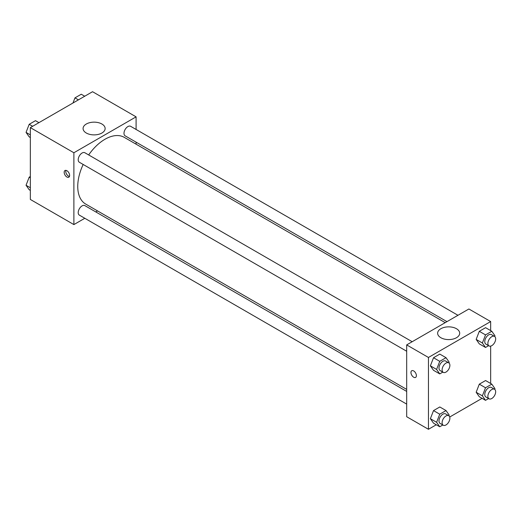 <?xml version="1.0" encoding="UTF-8"?>
<svg xmlns="http://www.w3.org/2000/svg" width="521" height="521" viewBox="0 0 521 521"><rect width="100%" height="100%" fill="white"/><g stroke="black" fill="none" stroke-linecap="round" stroke-linejoin="round"><path stroke-width="0.78" d="M84.812 218.279L73.884 224.59L30.342 199.445L30.342 127.619L92.549 91.709L136.092 116.847L136.092 129.462M136.092 142.155L136.092 144.18M86.304 124.018A11.032 6.369 180 0 1 98.326 122.637A11.032 6.369 180 0 1 105.138 128.518A11.032 6.369 180 0 1 94.106 134.887A11.032 6.369 180 0 1 83.073 128.518A11.032 6.369 180 0 1 86.304 124.018M73.884 224.59L73.884 152.757L30.342 127.619M73.884 152.757L136.092 116.847M66.896 177.003A3.849 2.221 60 0 1 64.383 173.617A3.849 2.221 60 0 1 64.969 170.53A3.849 2.221 60 0 1 68.818 172.751A3.849 2.221 60 0 1 68.818 177.199A3.849 2.221 60 0 1 66.896 177.003M65.92 170.367A3.849 2.221 -120 0 0 68.466 176.098A3.849 2.221 -120 0 0 69.436 176.456M97.564 210.92L95.805 211.93M412.176 341.724L84.845 152.738A5.497 3.172 120 0 0 79.348 155.916A5.497 3.172 120 0 0 79.348 162.259L406.68 351.245M406.68 391.414L84.845 205.606A5.497 3.172 120 0 0 80.612 207.078A5.497 3.172 120 0 0 78.209 212.607A5.497 3.172 120 0 0 79.348 215.127L406.68 404.107M457.959 315.29L130.628 126.303A5.497 3.172 120 0 0 126.395 127.782A5.497 3.172 120 0 0 123.991 133.311A5.497 3.172 120 0 0 125.131 135.831L446.966 321.639M83.171 164.467A38.528 22.247 120 0 0 77.746 186.446A38.528 22.247 120 0 0 85.724 204.089L406.68 389.389M445.208 322.649L124.252 137.349A38.528 22.247 120 0 0 88.668 154.945M436.285 424.771L428.451 429.291L406.68 416.722L406.68 344.895L468.887 308.986L490.658 321.555L490.658 330.601M449.714 417.015L482.068 398.337M430.379 365.833L433.518 370.307L430.379 365.833L433.518 357.738L430.379 365.833L436.598 369.428L439.744 361.327L446.028 357.699L449.167 362.167L448.874 362.916M439.802 354.104L433.518 357.738L439.802 354.104L446.028 357.699M476.161 339.405L479.3 343.873L476.161 339.405L479.3 331.304L476.161 339.405L482.381 342.994L485.52 334.892L491.804 331.265L494.95 335.739L494.657 336.488M485.585 327.676L479.3 331.304L485.585 327.676L491.804 331.265M476.161 392.267L479.3 396.735L476.161 392.267L479.3 384.166L476.161 392.267L482.381 395.856L485.52 387.761L491.804 384.133L494.95 388.601L494.657 389.35M485.585 380.538L479.3 384.166L485.585 380.538L491.804 384.133M428.451 429.291L428.451 357.465L490.658 321.555M490.658 346.107L490.658 383.469M430.379 418.702L433.518 423.169L430.379 418.702L433.518 410.6L430.379 418.702L436.598 422.29L439.744 414.195L446.028 410.561L449.167 415.035L448.874 415.784M439.802 406.973L433.518 410.6L439.802 406.973L446.028 410.561M440.87 337.725A11.032 6.369 180 0 1 437.633 333.225A11.032 6.369 180 0 1 448.666 326.856A11.032 6.369 180 0 1 459.698 333.225A11.032 6.369 180 0 1 452.892 339.106A11.032 6.369 180 0 1 440.87 337.725M428.451 357.465L406.68 344.895M416.396 375.641A3.849 2.221 60 0 1 415.595 377.406A3.849 2.221 60 0 1 411.746 375.185A3.849 2.221 60 0 1 411.746 370.737A3.849 2.221 60 0 1 414.716 371.773A3.849 2.221 60 0 1 416.396 375.641M411.746 370.737A3.849 2.221 -120 0 0 411.753 375.179A3.849 2.221 -120 0 0 415.595 377.406M442.83 372.111L439.744 373.896L436.598 369.428M448.744 362.831L445.631 361.033A5.497 3.172 120 0 0 441.398 362.512A5.497 3.172 120 0 0 438.995 368.041A5.497 3.172 120 0 0 440.134 370.561L443.241 372.352A5.497 3.172 120 0 0 448.744 369.181A5.497 3.172 120 0 0 448.744 362.831A5.497 3.172 120 0 0 444.504 364.303A5.497 3.172 120 0 0 442.108 369.838A5.497 3.172 120 0 0 443.241 372.352M439.744 373.896L433.518 370.307M439.744 361.327L433.518 357.738M488.607 345.683L485.52 347.461L482.381 342.994M494.527 336.397L491.414 334.606A5.497 3.172 120 0 0 487.174 336.078A5.497 3.172 120 0 0 484.777 341.607A5.497 3.172 120 0 0 485.917 344.127L489.024 345.924A5.497 3.172 120 0 0 494.527 342.746A5.497 3.172 120 0 0 494.527 336.397A5.497 3.172 120 0 0 490.287 337.875A5.497 3.172 120 0 0 487.89 343.404A5.497 3.172 120 0 0 489.024 345.924M485.52 347.461L479.3 343.873M485.52 334.892L479.3 331.304M442.83 424.98L439.744 426.764L436.598 422.29M448.744 415.699L445.631 413.902A5.497 3.172 120 0 0 441.398 415.374A5.497 3.172 120 0 0 438.995 420.909A5.497 3.172 120 0 0 440.134 423.423L443.241 425.221A5.497 3.172 120 0 0 448.744 422.043A5.497 3.172 120 0 0 448.744 415.699A5.497 3.172 120 0 0 444.504 417.171A5.497 3.172 120 0 0 442.108 422.7A5.497 3.172 120 0 0 443.241 425.221M439.744 426.764L433.518 423.169M439.744 414.195L433.518 410.6M488.607 398.545L485.52 400.33L482.381 395.856M494.527 389.265L491.414 387.468A5.497 3.172 120 0 0 487.174 388.94A5.497 3.172 120 0 0 484.777 394.475A5.497 3.172 120 0 0 485.917 396.989L489.024 398.786A5.497 3.172 120 0 0 494.527 395.615A5.497 3.172 120 0 0 494.527 389.265A5.497 3.172 120 0 0 490.287 390.737A5.497 3.172 120 0 0 487.89 396.273A5.497 3.172 120 0 0 489.024 398.786M485.52 400.33L479.3 396.735M485.52 387.761L479.3 384.166M30.342 137.531L29.196 136.867L26.05 132.399L29.196 124.298L35.48 120.67L38.932 122.663M30.342 134.88L26.05 132.399M32.647 126.29L29.196 124.298M72.979 103.002L74.972 97.87L81.256 94.236L84.715 96.229M78.43 99.863L74.972 97.87M30.342 190.399L29.196 189.735L26.05 185.261L29.196 177.166L30.342 176.502M30.342 187.742L26.05 185.261M30.342 177.83L29.196 177.166"/></g></svg>
